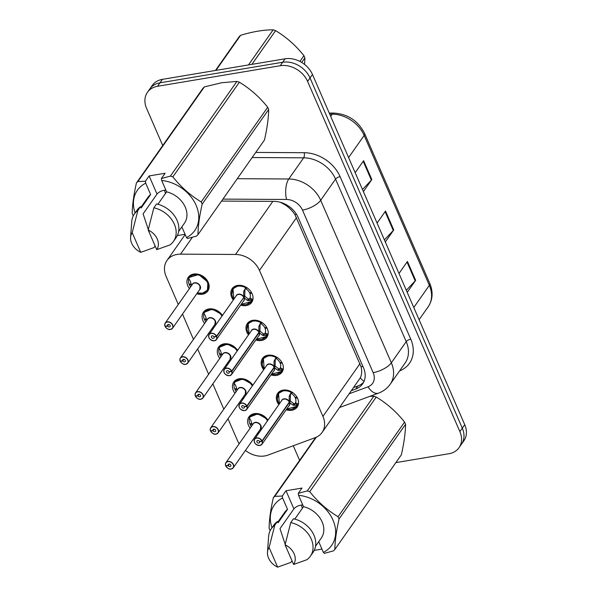 <?xml version="1.0" encoding="UTF-8"?>
<svg xmlns="http://www.w3.org/2000/svg" width="597" height="597" viewBox="0 0 597 597"><rect width="100%" height="100%" fill="white"/><g stroke="black" fill="none" stroke-linecap="round" stroke-linejoin="round"><path stroke-width="0.9" d="M248.494 334.857A11.933 9.261 35.1 0 1 247.33 323.544A11.933 9.261 35.1 0 1 252.71 320.328A11.933 9.261 35.1 0 1 265.322 325.484A11.933 9.261 35.1 0 1 266.859 337.268A11.933 9.261 35.1 0 1 261.479 340.484A11.933 9.261 35.1 0 1 255.822 339.999M263.673 369.752A11.933 9.261 35.1 0 1 262.501 358.439A11.933 9.261 35.1 0 1 267.881 355.222A11.933 9.261 35.1 0 1 280.493 360.379A11.933 9.261 35.1 0 1 282.03 372.162A11.933 9.261 35.1 0 1 276.65 375.379A11.933 9.261 35.1 0 1 270.993 374.901M278.844 404.647A11.933 9.261 35.1 0 1 277.672 393.333A11.933 9.261 35.1 0 1 283.06 390.117A11.933 9.261 35.1 0 1 295.664 395.281A11.933 9.261 35.1 0 1 297.202 407.057A11.933 9.261 35.1 0 1 291.821 410.273A11.933 9.261 35.1 0 1 286.164 409.796M233.323 299.963A11.933 9.261 35.1 0 1 232.158 288.649A11.933 9.261 35.1 0 1 237.539 285.433A11.933 9.261 35.1 0 1 250.15 290.59A11.933 9.261 35.1 0 1 251.688 302.373A11.933 9.261 35.1 0 1 246.3 305.589A11.933 9.261 35.1 0 1 240.651 305.104M204.614 323.492A11.933 9.261 35.1 0 1 203.45 312.179A11.933 9.261 35.1 0 1 208.831 308.962A11.933 9.261 35.1 0 1 222.435 315.462M219.793 358.387A11.933 9.261 35.1 0 1 218.621 347.073A11.933 9.261 35.1 0 1 224.009 343.857A11.933 9.261 35.1 0 1 237.606 350.357M234.964 393.281A11.933 9.261 35.1 0 1 233.793 381.968A11.933 9.261 35.1 0 1 239.181 378.752A11.933 9.261 35.1 0 1 252.777 385.252M250.136 428.176A11.933 9.261 35.1 0 1 248.971 416.863A11.933 9.261 35.1 0 1 254.352 413.646A11.933 9.261 35.1 0 1 267.949 420.146M189.443 288.597A11.933 9.261 35.1 0 1 188.279 277.284A11.933 9.261 35.1 0 1 193.659 274.068A11.933 9.261 35.1 0 1 206.271 279.224A11.933 9.261 35.1 0 1 207.808 291.008A11.933 9.261 35.1 0 1 202.428 294.224A11.933 9.261 35.1 0 1 196.771 293.739M245.427 450.451A22.38 17.365 -144.9 0 0 267.934 455.108L315.186 437.661A22.38 17.365 -144.9 0 0 322.074 432.474A22.38 17.365 -144.9 0 0 322.932 416.393L259.464 270.419A22.38 17.365 -144.9 0 0 235.531 254.464L180.548 254.143A22.38 17.365 -144.9 0 0 177.1 254.419A22.38 17.365 -144.9 0 0 167.003 260.449A22.38 17.365 -144.9 0 0 166.145 276.523L178.294 304.47M322.074 432.474L360.275 377.879C361.804 374.759 362.073 371.065 361.081 366.804L294.903 214.592C292.351 210.711 289.06 207.45 285.03 204.808L280.359 202.271M227.994 418.773L237.345 440.273A22.38 17.365 -144.9 0 0 239.21 443.735M182.481 314.089L193.465 339.365M197.652 348.984L208.644 374.259M212.823 383.878L223.815 409.154M212.98 328.925A11.933 9.261 35.1 0 1 211.942 328.634M228.151 363.819A11.933 9.261 35.1 0 1 227.114 363.528M243.322 398.714A11.933 9.261 35.1 0 1 242.285 398.43M258.494 433.609A11.933 9.261 35.1 0 1 257.464 433.325M162.735 145.526L146.586 108.393A22.38 17.365 35.1 0 1 147.444 92.319A22.38 17.365 35.1 0 1 157.541 86.281L280.217 65.722A22.38 17.365 35.1 0 1 307.597 81.408L459.877 431.616L462.309 428.153A22.38 17.365 35.1 0 1 461.451 444.228A22.38 17.365 35.1 0 0 462.309 428.153L310.03 77.946L462.309 428.153L464.742 424.691A22.38 17.365 35.1 0 1 463.884 440.765L459.018 447.69A22.38 17.365 35.1 0 1 448.922 453.727L395.863 462.615M280.217 65.722L282.65 62.26A22.38 17.365 35.1 0 1 310.03 77.946A22.38 17.365 35.1 0 0 282.65 62.26L159.974 82.819L282.65 62.26L285.082 58.797A22.38 17.365 35.1 0 1 312.47 74.476L464.742 424.691M147.444 92.319L149.877 88.849A22.38 17.365 35.1 0 1 159.974 82.819A22.38 17.365 35.1 0 0 149.877 88.849L152.31 85.386A22.38 17.365 35.1 0 1 162.406 79.356L285.082 58.797M362.476 189.503L371.379 180.115A5.97 2.328 -23.5 0 0 371.834 179.57L363.386 191.592M355.17 172.697L363.618 160.675L371.834 179.57M406.303 290.276L415.199 280.896A5.97 2.328 -23.5 0 0 415.654 280.344L407.206 292.373M398.99 273.478L407.438 261.449L415.654 280.344M384.386 239.89L393.289 230.502A5.97 2.328 -23.5 0 0 393.744 229.957L385.296 241.979M377.08 223.084L385.528 211.062L393.744 229.957M299.664 460.265A22.38 17.365 35.1 0 1 298.858 458.6L293.276 445.75M459.877 431.616A22.38 17.365 35.1 0 1 459.018 447.69M351.476 390.617L355.752 389.035A22.38 17.365 -144.9 0 0 362.648 383.849A22.38 17.365 -144.9 0 0 363.498 367.774L298.09 217.338A22.38 17.365 -144.9 0 0 274.157 201.383L221.562 201.077M363.618 382.237A22.38 17.365 35.1 0 1 357.916 385.961L353.64 387.535M165.347 326.141L165.205 326.499A4.328 3.358 -144.9 0 0 170.429 329.372A4.328 3.358 -144.9 0 0 172.54 325.096A4.328 3.358 -144.9 0 0 167.25 322.067A4.328 3.358 -144.9 0 0 165.063 326.178L167.541 325.872L168.548 324.44M170.503 329.44L172.555 328.216L199.808 289.411A4.478 3.47 -144.9 0 0 199.98 286.194A4.478 3.47 -144.9 0 0 194.51 283.06A4.478 3.47 -144.9 0 0 192.488 284.269L165.227 323.067A4.478 3.47 35.1 0 1 167.25 321.858A4.478 3.47 35.1 0 1 171.973 323.798A4.478 3.47 35.1 0 1 172.555 328.216A4.478 3.47 35.1 0 1 170.533 329.417C168.861 329.999 167.07 329.014 165.123 326.484M167.541 325.872A1.492 1.157 35.1 0 1 169.869 325.104A1.492 1.157 35.1 0 1 169.384 326.977A1.492 1.157 35.1 0 1 167.585 325.984L168.667 324.447M206.883 290.911A11.186 8.686 -144.9 0 0 207.465 290.187A11.186 8.686 -144.9 0 0 207.898 282.15A11.186 8.686 -144.9 0 0 194.204 274.314A11.186 8.686 -144.9 0 0 189.159 277.329A11.186 8.686 -144.9 0 0 188.674 278.127L189.092 277.441L198.734 274.545L207.898 282.15L207.45 290.209L202.614 293.164M191.13 283.933L189.1 284.179A11.186 8.686 35.1 0 1 188.727 278.583L190.249 281.053L191.6 285.463M199.816 289.411L199.98 286.194M191.324 284.605L189.458 285.008L190.122 284.053M190.615 286.926A11.186 8.686 35.1 0 1 189.458 285.008M188.712 278.56L188.682 278.127L188.712 278.56A10.91 8.462 35.1 0 1 200.98 275.963A10.91 8.462 35.1 0 1 208.107 287.851A10.91 8.462 35.1 0 1 197.331 292.94M167.585 325.984L165.205 326.499M165.063 326.178L164.988 326.119A4.478 3.47 35.1 0 1 165.227 323.067C164.638 324.731 164.556 325.761 164.981 326.156M250.195 302.821A11.186 8.686 -144.9 0 0 251.344 301.56A11.186 8.686 -144.9 0 0 251.83 300.761L247.382 300.425L243.949 297.694L244.897 296.351L244.33 296.619M216.532 336.201L216.345 336.305A4.328 3.358 -144.9 0 0 211.129 333.432A4.328 3.358 -144.9 0 0 209.01 337.701A4.328 3.358 -144.9 0 0 214.301 340.738A4.328 3.358 -144.9 0 0 216.487 336.618L216.674 336.529A4.478 3.47 35.1 0 1 216.435 339.581A4.478 3.47 35.1 0 1 214.413 340.783A4.478 3.47 35.1 0 1 209.681 338.85A4.478 3.47 35.1 0 1 209.107 334.432A4.478 3.47 35.1 0 1 211.129 333.223A4.478 3.47 35.1 0 1 216.532 336.201L243.807 297.366L243.651 291.836L245.957 287.247A11.186 8.686 -144.9 0 0 238.084 285.679A11.186 8.686 -144.9 0 0 233.039 288.694A11.186 8.686 -144.9 0 0 232.636 289.344M243.949 290.769L244.949 289.351L244.755 296.022L243.807 297.366A4.478 3.47 -144.9 0 0 238.382 294.425A4.478 3.47 -144.9 0 0 236.367 295.634L209.107 334.432C207.965 338.029 209.726 340.148 214.383 340.805L216.435 339.581L243.688 300.776A4.478 3.47 -144.9 0 0 243.927 297.724L243.949 297.694M216.674 336.529L243.248 298.157M216.487 336.618L214.017 336.924A1.492 1.157 35.1 0 1 211.689 337.701A1.492 1.157 35.1 0 1 212.166 335.82A1.492 1.157 35.1 0 1 213.972 336.812L216.345 336.305M253.046 297.963A11.186 8.686 35.1 0 1 252.613 299.455L252.098 300.373L249.531 298.873L250.039 297.955A8.201 6.366 -144.9 0 0 249.882 293.478L250.434 292.702M251.83 300.761L252.098 300.373M244.949 289.344L246.068 287.179M251.471 292.478L249.621 292.873A8.201 6.366 -144.9 0 0 246.128 288.963L245.218 288.963M244.897 296.351L248.359 299.03L249.531 298.873M251.822 300.754L251.262 301.657L246.471 304.537M231.86 294.134L233.017 288.724L238.584 285.612L245.949 287.254M251.882 293.239L249.882 293.478M180.518 361.036L180.376 361.394A4.328 3.358 -144.9 0 0 185.6 364.267A4.328 3.358 -144.9 0 0 187.719 359.991A4.328 3.358 -144.9 0 0 182.421 356.961A4.328 3.358 -144.9 0 0 180.242 361.073L182.712 360.767L183.719 359.334M180.294 361.379C182.242 363.909 184.033 364.894 185.674 364.334L187.727 363.11L214.987 324.305A4.478 3.47 -144.9 0 0 215.159 321.089A4.478 3.47 -144.9 0 0 209.681 317.955A4.478 3.47 -144.9 0 0 207.659 319.164L180.406 357.961A4.478 3.47 35.1 0 1 182.421 356.752A4.478 3.47 35.1 0 1 187.152 358.693A4.478 3.47 35.1 0 1 187.727 363.11A4.478 3.47 35.1 0 1 185.704 364.312M182.712 360.767A1.492 1.157 35.1 0 1 185.04 359.998A1.492 1.157 35.1 0 1 184.555 361.872A1.492 1.157 35.1 0 1 182.757 360.879L183.839 359.342M222.323 315.619A11.186 8.686 -144.9 0 0 209.375 309.209A11.186 8.686 -144.9 0 0 204.331 312.224A11.186 8.686 -144.9 0 0 203.846 313.022L204.264 312.335L212.286 309.142L221.36 314.246M206.301 318.828L204.271 319.074A11.186 8.686 35.1 0 1 203.898 313.477M214.987 324.305L215.159 321.089M206.495 319.499L204.629 319.902L205.301 318.947M205.793 321.82A11.186 8.686 35.1 0 1 204.629 319.902M221.972 316.119A10.91 8.462 35.1 0 0 212.502 309.724A10.91 8.462 35.1 0 0 203.89 313.455L205.42 315.947L206.771 320.358M182.757 360.879L180.376 361.394M180.242 361.073L180.16 361.013A4.478 3.47 35.1 0 1 180.406 357.961C179.816 359.625 179.734 360.655 180.152 361.051M195.689 395.93L195.547 396.289A4.328 3.358 -144.9 0 0 200.771 399.162A4.328 3.358 -144.9 0 0 202.89 394.886A4.328 3.358 -144.9 0 0 197.592 391.856A4.328 3.358 -144.9 0 0 195.413 395.968L197.883 395.669L198.891 394.229M195.473 396.274C197.413 398.803 199.211 399.789 200.853 399.229L202.898 398.005L230.158 359.2A4.478 3.47 -144.9 0 0 230.33 355.984A4.478 3.47 -144.9 0 0 224.853 352.849A4.478 3.47 -144.9 0 0 222.83 354.058L195.577 392.856A4.478 3.47 35.1 0 1 197.592 391.647A4.478 3.47 35.1 0 1 202.323 393.587A4.478 3.47 35.1 0 1 202.898 398.005A4.478 3.47 35.1 0 1 200.883 399.206M197.883 395.669A1.492 1.157 35.1 0 1 200.211 394.893A1.492 1.157 35.1 0 1 199.734 396.766A1.492 1.157 35.1 0 1 197.928 395.774L199.01 394.236M237.502 350.514A11.186 8.686 -144.9 0 0 224.554 344.103A11.186 8.686 -144.9 0 0 219.502 347.118A11.186 8.686 -144.9 0 0 219.024 347.917L219.442 347.23L227.464 344.036L236.531 349.141M221.472 353.722L219.442 353.969A11.186 8.686 35.1 0 1 219.077 348.372M230.158 359.2L230.33 355.984M221.666 354.394L219.8 354.797L220.472 353.849M220.965 356.715A11.186 8.686 35.1 0 1 219.8 354.797M237.143 351.014A10.91 8.462 35.1 0 0 227.673 344.626A10.91 8.462 35.1 0 0 219.062 348.349L220.591 350.842L221.942 355.252M197.928 395.774L195.547 396.289M195.413 395.968L195.338 395.908A4.478 3.47 35.1 0 1 195.577 392.856C194.988 394.52 194.906 395.55 195.323 395.945M210.868 430.825L210.726 431.183A4.328 3.358 -144.9 0 0 215.942 434.056A4.328 3.358 -144.9 0 0 218.062 429.78A4.328 3.358 -144.9 0 0 212.771 426.751A4.328 3.358 -144.9 0 0 210.584 430.862L213.054 430.564L214.062 429.124M210.644 431.168C212.592 433.698 214.383 434.683 216.024 434.123L218.069 432.9L245.33 394.095A4.478 3.47 -144.9 0 0 245.501 390.878A4.478 3.47 -144.9 0 0 240.024 387.744A4.478 3.47 -144.9 0 0 238.009 388.953L210.748 427.75A4.478 3.47 35.1 0 1 212.763 426.549A4.478 3.47 35.1 0 1 217.495 428.482A4.478 3.47 35.1 0 1 218.069 432.9A4.478 3.47 35.1 0 1 216.054 434.101M213.054 430.564A1.492 1.157 35.1 0 1 215.383 429.788A1.492 1.157 35.1 0 1 214.905 431.661A1.492 1.157 35.1 0 1 213.107 430.668L214.181 429.131M252.673 385.408A11.186 8.686 -144.9 0 0 239.725 378.998A11.186 8.686 -144.9 0 0 234.673 382.013A11.186 8.686 -144.9 0 0 234.196 382.811L234.614 382.125L242.636 378.931L251.703 384.035M236.643 388.617L234.621 388.863A11.186 8.686 35.1 0 1 234.248 383.267M245.33 394.095L245.501 390.878M236.837 389.289L234.979 389.692L235.643 388.744M236.136 391.61A11.186 8.686 35.1 0 1 234.979 389.692M252.322 385.908A10.91 8.462 35.1 0 0 242.852 379.52A10.91 8.462 35.1 0 0 234.233 383.244L235.763 385.737L237.113 390.147M213.107 430.668L210.726 431.183M210.584 430.862L210.51 430.803A4.478 3.47 35.1 0 1 210.748 427.75C210.159 429.415 210.077 430.444 210.502 430.84M226.039 465.72L225.897 466.078A4.328 3.358 -144.9 0 0 231.114 468.951A4.328 3.358 -144.9 0 0 233.233 464.675A4.328 3.358 -144.9 0 0 227.942 461.645A4.328 3.358 -144.9 0 0 225.756 465.757L228.226 465.459L229.241 464.018M225.815 466.063C227.763 468.593 229.554 469.578 231.196 469.018L233.248 467.794L260.501 428.989A4.478 3.47 -144.9 0 0 260.673 425.773A4.478 3.47 -144.9 0 0 255.195 422.639A4.478 3.47 -144.9 0 0 253.18 423.848L225.92 462.645A4.478 3.47 35.1 0 1 227.942 461.444A4.478 3.47 35.1 0 1 232.666 463.376A4.478 3.47 35.1 0 1 233.248 467.794A4.478 3.47 35.1 0 1 231.226 468.996M228.226 465.459A1.492 1.157 35.1 0 1 230.554 464.682A1.492 1.157 35.1 0 1 230.076 466.555A1.492 1.157 35.1 0 1 228.278 465.563L229.36 464.026M267.844 420.303A11.186 8.686 -144.9 0 0 254.897 413.893A11.186 8.686 -144.9 0 0 249.852 416.907A11.186 8.686 -144.9 0 0 249.367 417.706L249.785 417.019L257.807 413.833L266.881 418.93M251.822 423.512L249.792 423.758A11.186 8.686 35.1 0 1 249.419 418.161M260.501 428.989L260.673 425.773M252.016 424.183L250.15 424.586L250.815 423.639M251.307 426.504A11.186 8.686 35.1 0 1 250.15 424.586M267.493 420.803A10.91 8.462 35.1 0 0 258.023 414.415A10.91 8.462 35.1 0 0 249.404 418.146L250.934 420.631L252.285 425.042M228.278 465.563L225.897 466.078M225.756 465.757L225.681 465.697A4.478 3.47 35.1 0 1 225.92 462.645C225.33 464.309 225.248 465.339 225.673 465.735M265.367 337.715A11.186 8.686 -144.9 0 0 266.516 336.454A11.186 8.686 -144.9 0 0 267.001 335.656L262.553 335.32L259.128 332.589L260.068 331.245L259.508 331.514M231.703 371.095L231.524 371.2A4.328 3.358 -144.9 0 0 226.3 368.327A4.328 3.358 -144.9 0 0 224.181 372.595A4.328 3.358 -144.9 0 0 229.479 375.632A4.328 3.358 -144.9 0 0 231.658 371.513L231.845 371.424A4.478 3.47 35.1 0 1 231.606 374.476A4.478 3.47 35.1 0 1 229.584 375.677A4.478 3.47 35.1 0 1 224.86 373.744A4.478 3.47 35.1 0 1 224.278 369.327A4.478 3.47 35.1 0 1 226.3 368.118A4.478 3.47 35.1 0 1 231.703 371.095L258.979 332.26L258.822 326.738L261.12 322.149A11.186 8.686 -144.9 0 0 253.255 320.574A11.186 8.686 -144.9 0 0 248.21 323.589A11.186 8.686 -144.9 0 0 247.807 324.238M258.956 332.29A4.478 3.47 -144.9 0 0 253.561 329.32A4.478 3.47 -144.9 0 0 251.538 330.529L224.278 369.327C223.136 372.924 224.897 375.043 229.554 375.7L231.606 374.476L258.859 335.671A4.478 3.47 -144.9 0 0 259.105 332.619L259.128 332.589M231.845 371.424L259.098 332.619M231.658 371.513L229.188 371.819A1.492 1.157 35.1 0 1 226.86 372.595A1.492 1.157 35.1 0 1 227.338 370.715A1.492 1.157 35.1 0 1 229.144 371.707L231.524 371.2M268.217 332.857A11.186 8.686 35.1 0 1 267.784 334.357L267.269 335.268L264.702 333.768L265.21 332.85A8.201 6.366 -144.9 0 0 265.061 328.372L265.605 327.596M261.643 339.432L266.434 336.551L267.269 335.268M259.12 325.663L261.24 322.074M266.65 327.372L264.792 327.768A8.201 6.366 -144.9 0 0 261.299 323.858L260.396 323.858M260.068 331.245L263.531 333.924L264.702 333.768M247.031 329.029L248.195 323.619L253.755 320.507L261.188 322.044M267.053 328.134L265.061 328.372M260.128 324.238L259.926 330.917L258.979 332.26M280.538 372.61A11.186 8.686 -144.9 0 0 281.694 371.349A11.186 8.686 -144.9 0 0 282.172 370.55L277.724 370.215L274.299 367.483L275.239 366.14L274.68 366.409M246.874 405.99L246.695 406.094A4.328 3.358 -144.9 0 0 241.472 403.221A4.328 3.358 -144.9 0 0 239.352 407.49A4.328 3.358 -144.9 0 0 244.651 410.527A4.328 3.358 -144.9 0 0 246.83 406.408L247.016 406.318A4.478 3.47 35.1 0 1 246.777 409.37A4.478 3.47 35.1 0 1 244.755 410.572A4.478 3.47 35.1 0 1 240.031 408.639A4.478 3.47 35.1 0 1 239.457 404.221A4.478 3.47 35.1 0 1 241.472 403.02A4.478 3.47 35.1 0 1 246.874 405.99L274.157 367.155L273.993 361.633L276.299 357.043A11.186 8.686 -144.9 0 0 268.426 355.469A11.186 8.686 -144.9 0 0 263.381 358.484A11.186 8.686 -144.9 0 0 262.978 359.133M274.135 367.185A4.478 3.47 -144.9 0 0 268.732 364.215A4.478 3.47 -144.9 0 0 266.71 365.424L239.457 404.221C238.307 407.818 240.069 409.938 244.725 410.594L246.777 409.37L274.038 370.565A4.478 3.47 -144.9 0 0 274.277 367.513L274.299 367.483M247.016 406.318L274.269 367.521A4.47 3.47 35.1 0 1 274.277 367.521L273.598 367.946M246.83 406.408L244.36 406.714A1.492 1.157 35.1 0 1 242.031 407.49A1.492 1.157 35.1 0 1 242.516 405.609A1.492 1.157 35.1 0 1 244.315 406.602L246.695 406.094M283.388 367.752A11.186 8.686 35.1 0 1 282.956 369.252L282.448 370.162L279.874 368.662L280.381 367.745A8.201 6.366 -144.9 0 0 280.232 363.267L280.777 362.491M276.814 374.326L281.605 371.446L282.448 370.162M274.299 360.558L276.418 356.976M281.821 362.267L279.971 362.663A8.201 6.366 -144.9 0 0 276.471 358.752L275.568 358.752M275.239 366.14L278.709 368.819L279.874 368.662M262.21 363.924L263.367 358.513L268.926 355.402L276.366 356.946M282.232 363.028L280.232 363.267M274.157 367.155L275.098 365.812L275.292 359.14M295.709 407.505A11.186 8.686 -144.9 0 0 296.866 406.244A11.186 8.686 -144.9 0 0 297.343 405.445L292.896 405.109L289.47 402.378L290.411 401.035L289.851 401.303M259.867 445.481A4.478 3.47 35.1 0 1 255.18 443.504A4.478 3.47 35.1 0 1 254.628 439.116A4.478 3.47 35.1 0 1 256.643 437.914A4.478 3.47 35.1 0 1 262.046 440.884L289.329 402.05L289.164 396.527L291.47 391.938A11.186 8.686 -144.9 0 0 283.605 390.363A11.186 8.686 -144.9 0 0 278.553 393.378A11.186 8.686 -144.9 0 0 278.15 394.027M262.046 440.884L261.867 440.989A4.328 3.358 -144.9 0 0 256.643 438.116A4.328 3.358 -144.9 0 0 254.531 442.392A4.328 3.358 -144.9 0 0 259.822 445.422A4.328 3.358 -144.9 0 0 262.008 441.31L262.187 441.213A4.478 3.47 35.1 0 1 261.949 444.265L289.209 405.46A4.478 3.47 -144.9 0 0 289.448 402.415L289.47 402.378M289.306 402.079A4.478 3.47 -144.9 0 0 283.903 399.109A4.478 3.47 -144.9 0 0 281.881 400.318L254.628 439.116C253.479 442.713 255.24 444.832 259.904 445.489L261.949 444.265A4.478 3.47 35.1 0 1 259.934 445.466M262.187 441.213L289.441 402.415A4.47 3.47 35.1 0 1 289.448 402.415L288.769 402.848M262.008 441.31L259.538 441.608A1.492 1.157 35.1 0 1 257.203 442.384A1.492 1.157 35.1 0 1 257.688 440.504A1.492 1.157 35.1 0 1 259.486 441.496L261.867 440.989M298.56 402.647A11.186 8.686 35.1 0 1 298.134 404.147L297.619 405.057L295.045 403.557L295.552 402.639A8.201 6.366 -144.9 0 0 295.403 398.162L295.948 397.386M291.993 409.221L296.776 406.341L297.619 405.057M289.47 395.453L291.59 391.871M296.993 397.162L295.142 397.557A8.201 6.366 -144.9 0 0 291.649 393.647L290.739 393.647M290.411 401.035L293.881 403.714L295.045 403.557M277.381 398.818L278.538 393.408L284.097 390.296L291.537 391.841M297.403 397.923L295.403 398.162M289.329 402.05L290.269 400.706L290.47 394.035M299.888 61.431L303.933 55.678A40.283 31.26 35.1 0 1 304.433 56.79A40.283 31.26 35.1 0 1 304.903 57.909L301.709 62.454M304.589 64.461L304.903 57.909M248.509 64.924L273.15 29.85A40.283 31.26 35.1 0 1 275.598 30.634L251.904 64.357M215.465 70.461L239.151 36.745A40.283 31.26 35.1 0 1 240.628 35.298L215.987 70.371M273.15 29.85C263.65 29.798 252.807 31.619 240.628 35.298M303.933 55.678C295.836 45.506 286.388 37.156 275.598 30.634M133.198 215.711A40.283 31.26 35.1 0 1 132.228 213.48C132.31 205.219 133.706 195.055 136.415 182.988L202.913 88.326A40.283 31.26 35.1 0 1 204.39 86.878L221.651 82.737L236.912 81.431L170.414 176.093L161.399 178.54L165.1 173.264L149.131 175.936L157.011 194.07A16.865 13.089 35.1 0 1 163.966 190.361A16.865 13.089 35.1 0 1 165.884 190.167M135.116 212.957A35.059 27.208 35.1 0 1 145.705 183.175L145.422 181.219L137.892 181.548A40.283 31.26 35.1 0 0 136.415 182.988M155.138 245.994L154.019 247.591L140.758 252.337A14.918 11.574 35.1 0 1 130.594 237.39L131.736 221.651A23.873 18.522 35.1 0 1 134.4 213.972L137.109 210.122A23.873 18.522 35.1 0 1 140.586 206.629L141.183 208.002L150.645 194.532L145.705 183.175M140.892 207.331L147.795 197.51A22.38 17.365 35.1 0 1 150.645 194.532M134.4 213.972A23.873 18.522 35.1 0 1 137.877 210.48L140.586 206.629M130.594 237.39A14.918 11.574 35.1 0 1 132.206 232.673L137.877 210.48M132.206 232.673L140.758 252.337M157.011 194.07L143.108 213.868L149.444 232.905M236.912 81.431A40.283 31.26 35.1 0 1 239.36 82.214L172.861 176.884C180.958 187.055 190.398 195.406 201.196 201.92L267.695 107.259C259.598 97.087 250.15 88.737 239.36 82.214M267.695 107.259A40.283 31.26 35.1 0 1 268.665 109.49L202.167 204.152C199.465 216.136 198.07 226.3 197.973 234.643L264.478 139.982C267.172 127.997 268.575 117.833 268.665 109.49M197.973 234.643A40.283 31.26 35.1 0 1 196.503 236.091L187.48 238.531L186.495 237.569A35.059 27.208 35.1 0 0 196.129 205.338A35.059 27.208 35.1 0 0 161.683 180.495L166.623 191.853A22.38 17.365 35.1 0 1 184.413 223.233L178.652 231.435M201.196 201.92A40.283 31.26 35.1 0 1 202.167 204.152M170.414 176.093A40.283 31.26 35.1 0 1 172.861 176.884M204.39 86.878L137.892 181.548M161.399 178.54L161.683 180.495M166.623 191.853L157.899 204.271M173.466 241.412A23.873 18.522 35.1 0 0 153.854 207.801L156.556 203.95A23.873 18.522 35.1 0 1 176.167 237.569L173.466 241.412A23.873 18.522 35.1 0 1 169.988 244.912L156.735 249.665L148.183 229.994A14.918 11.574 35.1 0 1 156.735 249.665M153.854 207.801L148.183 229.994M164.548 190.271L165.459 193.51M181.854 226.882L186.495 237.569M149.131 175.936L145.422 181.219M177.339 235.576L185.07 234.285M369.834 396.341L373.797 396.244L307.298 490.906L298.276 493.346L301.985 488.07L286.015 490.749L293.896 508.883A16.865 13.089 35.1 0 1 300.851 505.166A16.865 13.089 35.1 0 1 302.769 504.98M272.001 527.77A35.059 27.208 35.1 0 1 282.59 497.98L282.306 496.025L274.769 496.353A40.283 31.26 35.1 0 0 273.299 497.801L315.679 437.467M270.083 530.524A40.283 31.26 35.1 0 1 269.113 528.293C269.195 520.032 270.59 509.868 273.299 497.801M292.023 560.799L290.896 562.396L277.642 567.15A14.918 11.574 35.1 0 1 267.478 552.203L268.62 536.457A23.873 18.522 35.1 0 1 271.284 528.785L273.993 524.935A23.873 18.522 35.1 0 1 277.471 521.442L278.068 522.815L287.53 509.345L282.59 497.98M277.777 522.144L284.672 512.323A22.38 17.365 35.1 0 1 287.53 509.345M271.284 528.785A23.873 18.522 35.1 0 1 274.762 525.285L277.471 521.442M267.478 552.203A14.918 11.574 35.1 0 1 269.09 547.479L274.762 525.285M269.09 547.479L277.642 567.15M293.896 508.883L279.993 528.673L286.329 547.718M373.797 396.244A40.283 31.26 35.1 0 1 376.244 397.027L309.739 491.689C317.835 501.868 327.283 510.219 338.081 516.733L404.579 422.072C396.483 411.893 387.035 403.55 376.244 397.027M404.579 422.072A40.283 31.26 35.1 0 1 405.55 424.303L339.051 518.965C336.35 530.949 334.954 541.113 334.857 549.456L401.363 454.795C404.057 442.81 405.453 432.646 405.55 424.303M334.857 549.456A40.283 31.26 35.1 0 1 333.387 550.897L324.365 553.344L323.38 552.382A35.059 27.208 35.1 0 0 333.014 520.151A35.059 27.208 35.1 0 0 298.567 495.309L303.507 506.666A22.38 17.365 35.1 0 1 321.298 538.046L315.537 546.248M338.081 516.733A40.283 31.26 35.1 0 1 339.051 518.965M307.298 490.906A40.283 31.26 35.1 0 1 309.739 491.689M316.343 437.183L274.769 496.353M298.276 493.346L298.567 495.309M303.507 506.666L294.784 519.084M310.35 556.225A23.873 18.522 35.1 0 0 290.739 522.614L293.44 518.763A23.873 18.522 35.1 0 1 313.052 552.374L310.35 556.225A23.873 18.522 35.1 0 1 306.873 559.717L293.612 564.471L285.06 544.807A14.918 11.574 35.1 0 1 293.612 564.471M290.739 522.614L285.06 544.807M301.433 505.084L302.343 508.323M318.731 541.695L323.38 552.382M286.015 490.749L282.306 496.025M314.223 550.389L321.955 549.091M259.098 332.626L258.426 333.051M192.413 237.263L180.548 254.143M296.47 214.256A22.38 8.731 156.5 0 1 294.903 214.592M285.03 204.808A22.38 9.41 -89.7 0 1 284.926 203.995M362.909 366.409A22.38 8.731 156.5 0 1 361.081 366.804M364.021 381.379A22.38 12.44 -110.3 0 1 360.275 377.879M272.829 201.376L235.531 254.464M296.522 217.659L259.464 270.419M359.998 363.633L322.932 416.393M348.596 157.578L364.155 135.429A7.462 2.91 -23.5 0 0 364.61 133.527L429.795 283.441A7.462 2.91 156.5 0 1 429.34 285.344L364.155 135.429A29.835 23.156 -144.9 0 0 332.253 114.154A7.462 3.134 -89.7 0 1 333.88 113.087C347.932 114.027 358.178 120.84 364.61 133.527M429.795 283.441C433.318 292.015 432.788 299.791 428.198 306.776A29.835 23.156 -144.9 0 0 429.34 285.344L413.781 307.492M330.686 116.378L332.253 114.154L329.716 114.139M162.406 79.356L157.541 86.281M312.47 74.476L307.597 81.408M393.289 230.502L385.102 211.666M371.379 180.115L363.192 161.28M415.199 280.896L407.012 262.061M255.732 152.429L304.201 152.705A33.566 26.052 35.1 0 1 340.096 176.637L410.766 339.171A33.566 26.052 35.1 0 1 399.565 370.901M237.278 178.697L288.769 178.996L303.642 157.824L252.15 157.526M349.297 393.721L367.991 386.819A14.918 11.574 -144.9 0 0 373.162 372.64L302.485 210.114A14.918 11.574 -144.9 0 0 286.538 199.473A14.918 6.269 -89.7 0 1 288.769 178.996A29.835 23.156 35.1 0 1 320.679 200.271L335.551 179.1A29.835 23.156 -144.9 0 0 303.642 157.824A3.731 1.567 90.3 0 0 304.201 152.705M302.485 210.114A14.918 5.821 -23.5 0 0 320.679 200.271L391.348 362.804L406.221 341.633L335.551 179.1A3.731 1.455 156.5 0 1 340.096 176.637M373.162 372.64A14.918 5.821 -23.5 0 0 391.348 362.804A29.835 23.156 35.1 0 1 390.207 384.237L405.079 363.066A29.835 23.156 -144.9 0 0 406.221 341.633A3.731 1.455 156.5 0 1 410.766 339.171M286.538 199.473L222.942 199.107M339.618 407.497L378.573 393.117A14.918 8.291 -110.3 0 1 367.991 386.819M357.916 385.961L355.752 389.035M192.1 284.814A4.612 3.575 35.1 0 1 198.316 283.762A4.612 3.575 35.1 0 1 199.42 289.97M170.466 329.432A4.478 3.47 35.1 0 1 165.16 326.499M244.292 297.978A4.612 3.582 35.1 0 1 243.3 301.328M235.972 296.194A4.612 3.582 35.1 0 1 239.487 294.12A4.612 3.582 35.1 0 1 243.785 296.821M251.374 300.91A10.91 8.47 35.1 0 1 241.203 304.313L251.262 301.657M233.882 299.172A10.91 8.47 35.1 0 1 233.86 288.209A10.91 8.47 35.1 0 1 245.651 287.739M243.651 291.836L244.628 290.44M246.77 287.612L246.128 288.963M250.039 297.955L252.613 299.455M248.262 300.679L249.262 299.254M247.382 300.425L248.359 299.03M207.271 319.708A4.612 3.575 35.1 0 1 213.495 318.656A4.612 3.575 35.1 0 1 214.592 324.865M185.645 364.327A4.478 3.47 35.1 0 1 180.331 361.394M213.562 328.089A10.91 8.462 35.1 0 1 212.502 327.835M222.45 354.603A4.612 3.575 35.1 0 1 228.666 353.551A4.612 3.575 35.1 0 1 229.763 359.76M200.816 399.221A4.478 3.47 35.1 0 1 195.503 396.289M228.741 362.983A10.91 8.462 35.1 0 1 227.681 362.73M237.621 389.498A4.612 3.575 35.1 0 1 243.837 388.446A4.612 3.575 35.1 0 1 244.942 394.654M215.987 434.116A4.478 3.47 35.1 0 1 210.681 431.183M243.912 397.878A10.91 8.462 35.1 0 1 242.852 397.624M252.792 424.392A4.612 3.575 35.1 0 1 259.008 423.34A4.612 3.575 35.1 0 1 260.113 429.549M231.158 469.011A4.478 3.47 35.1 0 1 225.853 466.078M259.083 432.773A10.91 8.462 35.1 0 1 258.023 432.519L259.068 432.795M259.464 332.872A4.612 3.582 35.1 0 1 258.479 336.223M251.143 331.089A4.612 3.582 35.1 0 1 254.665 329.014A4.612 3.582 35.1 0 1 258.956 331.716M266.546 335.805A10.91 8.47 35.1 0 1 256.382 339.208M249.053 334.066A10.91 8.47 35.1 0 1 249.031 323.104A10.91 8.47 35.1 0 1 260.822 322.634M258.822 326.738L259.799 325.335M261.949 322.507L261.299 323.858M265.21 332.85L267.784 334.357M263.434 335.574L264.434 334.148M262.553 335.32L263.531 333.924M274.635 367.767A4.612 3.582 35.1 0 1 273.65 371.118M266.314 365.983A4.612 3.582 35.1 0 1 269.837 363.909A4.612 3.582 35.1 0 1 274.135 366.61M281.724 370.7A10.91 8.47 35.1 0 1 271.553 374.103M264.225 368.961A10.91 8.47 35.1 0 1 264.202 357.999A10.91 8.47 35.1 0 1 275.993 357.528M273.993 361.633L274.971 360.23M277.12 357.402L276.471 358.752M280.381 367.745L282.956 369.252M278.605 370.468L279.605 369.043M277.724 370.215L278.709 368.819M289.806 402.662A4.612 3.582 35.1 0 1 288.821 406.012M281.493 400.878A4.612 3.582 35.1 0 1 285.008 398.803A4.612 3.582 35.1 0 1 289.306 401.505M296.896 405.594A10.91 8.47 35.1 0 1 286.724 408.997M278.538 393.408L279.381 403.878A10.91 8.47 35.1 0 1 279.374 392.893A10.91 8.47 35.1 0 1 291.172 392.423M289.164 396.527L290.149 395.124M292.291 392.296L291.649 393.647M295.552 402.639L298.134 404.147M293.776 405.363L294.776 403.938M292.896 405.109L293.881 403.714M185.189 234.561L167.003 260.449M329.245 113.057L333.88 113.087M428.198 306.776L419.101 319.723M378.573 393.117C383.378 391.319 387.259 388.356 390.207 384.237M184.854 234.322L185.048 234.763M207.465 290.187L209.047 287.941M189.159 277.329L190.741 275.075M189.092 277.441L188.667 278.157M197.316 292.963L202.928 293.172L204.502 292.627L207.45 290.209M233.039 288.694L234.621 286.441M251.344 301.56L252.927 299.306M233.867 299.194L233.017 288.724M204.331 312.224L205.913 309.97M204.264 312.335L203.838 313.052M212.487 327.857L213.547 328.111M219.502 347.118L221.084 344.865M219.435 347.23L219.009 347.947M227.666 362.752L228.718 363.006M234.673 382.013L236.255 379.759M234.614 382.125L234.181 382.841M242.837 397.647L243.889 397.901M249.852 416.907L251.434 414.654M249.785 417.019L249.359 417.743M248.21 323.589L249.792 321.335M266.516 336.454L268.105 334.201M266.434 336.551L256.367 339.23M249.039 334.089L248.188 323.619M263.381 358.484L264.964 356.23M281.694 371.349L283.276 369.095M281.605 371.446L271.538 374.125M264.21 368.983L263.367 358.513M278.553 393.378L280.135 391.125M296.866 406.244L298.448 403.99M296.784 406.341L286.709 409.02"/></g></svg>
